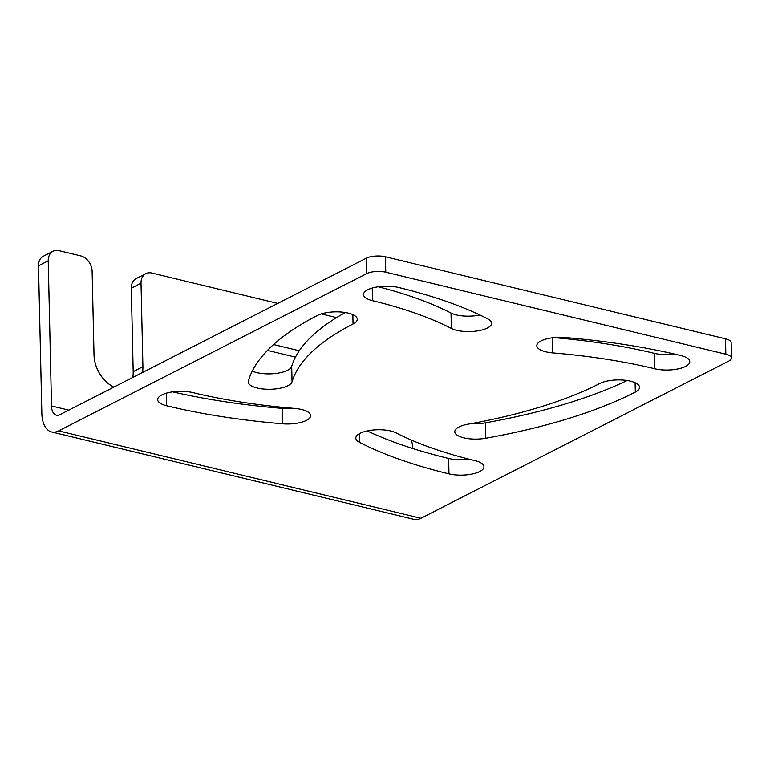 <?xml version="1.0" encoding="UTF-8"?>
<svg xmlns="http://www.w3.org/2000/svg" width="770" height="770" viewBox="0 0 770 770"><rect width="100%" height="100%" fill="white"/><g stroke="black" fill="none" stroke-linecap="round" stroke-linejoin="round"><path stroke-width="1.16" d="M51.609 431.96L413.894 519.336A27.518 15.304 103.6 0 0 420.93 518.277L728.863 361.043A13.754 4.918 178.7 0 0 731.5 358.05A13.754 4.918 178.7 0 0 725.85 354.219L385.789 272.205A13.754 4.918 178.7 0 0 366.578 273.658L58.645 430.892A27.518 15.304 -76.4 0 1 51.609 431.96A27.518 15.304 -76.4 0 1 41.849 413.49L38.5 265.794A13.754 10.318 -117 0 1 43.361 256.217L53.082 251.251A13.754 10.318 63 0 0 48.221 260.828L51.513 405.954L68.8 410.121M366.578 273.658L366.222 258.248L59.916 414.655A13.754 7.652 103.6 0 1 56.393 415.184A13.754 7.652 103.6 0 1 51.513 405.954M366.222 258.248A13.754 4.918 -1.3 0 1 385.443 256.795L725.504 338.81A13.754 4.918 -1.3 0 1 731.154 342.64L731.5 358.05M674.501 354.056A22.012 7.873 -1.3 0 1 654.471 353.363L654.818 368.772A327.414 117.136 -1.3 0 0 552.725 352.891A22.012 7.873 -1.3 0 1 536.825 345.701A22.012 7.873 -1.3 0 1 564.93 337.51A371.438 132.883 -1.3 0 1 680.747 355.528A22.012 7.873 -1.3 0 1 689.785 361.65A22.012 7.873 -1.3 0 1 677.841 368.955A22.012 7.873 -1.3 0 1 654.818 368.772M553.986 337.616A327.414 117.136 -1.3 0 1 654.471 353.363M468.863 459.132A22.012 7.873 -1.3 0 1 448.641 458.458A371.438 132.883 -1.3 0 1 367.261 430.931M479.854 314.978A22.012 7.873 -1.3 0 1 451.028 313.034L451.374 328.444A327.414 117.136 -1.3 0 0 372.545 300.685A22.012 7.873 -1.3 0 1 363.507 294.564A22.012 7.873 -1.3 0 1 375.462 287.258A22.012 7.873 -1.3 0 1 398.475 287.451A371.438 132.883 -1.3 0 1 487.911 318.934A22.012 7.873 -1.3 0 1 491.645 323.188A22.012 7.873 -1.3 0 1 476.139 331.09A22.012 7.873 -1.3 0 1 451.374 328.444M378.253 286.777A327.414 117.136 -1.3 0 1 451.028 313.034M293.129 408.293A22.012 7.873 -1.3 0 1 282.186 408.389A371.438 132.883 -1.3 0 1 172.615 391.853M627.165 380.534A371.438 132.883 -1.3 0 1 485.379 422.846A22.012 7.873 -1.3 0 1 471.356 423.587M345.326 312.514A327.414 117.136 -1.3 0 0 291.705 366.385A22.012 7.873 -1.3 0 1 275.699 373.46A22.012 7.873 -1.3 0 1 252.271 371.082M448.987 473.868A371.438 132.883 -1.3 0 1 359.561 442.384A22.012 7.873 -1.3 0 1 355.817 438.13A22.012 7.873 -1.3 0 1 371.323 430.228A22.012 7.873 -1.3 0 1 396.088 432.875A327.414 117.136 -1.3 0 0 474.917 460.633A22.012 7.873 -1.3 0 1 483.964 466.755A22.012 7.873 -1.3 0 1 472.01 474.06A22.012 7.873 -1.3 0 1 448.987 473.868L448.641 458.458M282.532 423.798A371.438 132.883 -1.3 0 1 166.715 405.79A22.012 7.873 -1.3 0 1 157.677 399.668A22.012 7.873 -1.3 0 1 169.631 392.363A22.012 7.873 -1.3 0 1 192.644 392.546A327.414 117.136 -1.3 0 0 294.737 408.427A22.012 7.873 -1.3 0 1 310.647 415.617A22.012 7.873 -1.3 0 1 282.532 423.798L282.186 408.389M485.726 438.255A22.012 7.873 -1.3 0 1 454.81 431.729A22.012 7.873 -1.3 0 1 467.891 424.212A327.414 117.136 -1.3 0 0 599.763 383.518A22.012 7.873 -1.3 0 1 624.278 380.168A22.012 7.873 -1.3 0 1 639.543 387.3A22.012 7.873 -1.3 0 1 635.327 392.094A371.438 132.883 -1.3 0 1 485.726 438.255L485.379 422.846M292.051 381.795A22.012 7.873 -1.3 0 1 269.096 389.283A22.012 7.873 -1.3 0 1 248.171 381.891A22.012 7.873 -1.3 0 1 248.296 380.986A371.438 132.883 -1.3 0 1 317.49 315.431A22.012 7.873 -1.3 0 1 342.005 312.091A22.012 7.873 -1.3 0 1 357.28 319.223A22.012 7.873 -1.3 0 1 353.055 324.006A327.414 117.136 -1.3 0 0 292.051 381.795L291.705 366.385M410.891 439.843A13.754 10.318 63 0 1 412.758 447.101L412.787 448.515M113.845 387.118A30.261 22.696 63 0 1 94.017 354.893L92.121 271.415A13.754 10.318 63 0 0 80.715 255.89L59.049 250.664A13.754 10.318 63 0 0 53.082 251.251M142.498 372.488A30.261 22.696 63 0 0 142.912 366.684L133.191 371.65L131.295 288.172A13.754 10.318 -117 0 1 136.155 278.596L145.876 273.639A13.754 10.318 63 0 0 141.016 283.206L142.912 366.684M277.768 303.418L151.844 273.042A13.754 10.318 63 0 0 145.876 273.639M321.292 313.91L336.606 317.606M299.289 350.754L273.543 344.546M295.468 357.145L267.459 350.389M132.777 377.454A30.261 22.696 63 0 0 133.191 371.65M48.221 260.828L38.5 265.794M385.789 272.205L385.443 256.795M552.379 337.799L552.725 352.891M420.93 518.277L58.645 430.892M359.359 433.703L359.561 442.384M372.257 288.038L372.545 300.685M166.435 393.143L166.715 405.79M635.106 382.709L635.327 392.094M352.843 314.632L353.055 324.006M725.504 338.81L725.85 354.219M131.295 288.172L141.016 283.206"/></g></svg>

